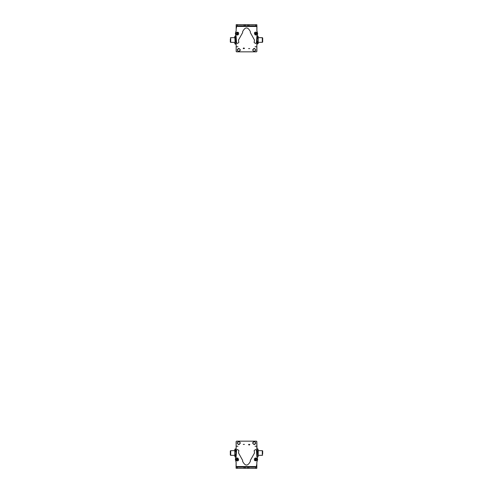 <?xml version="1.0" encoding="UTF-8"?>
<svg xmlns="http://www.w3.org/2000/svg" width="493" height="493" viewBox="0 0 493 493"><rect width="100%" height="100%" fill="white"/><g stroke="black" fill="none" stroke-linecap="round" stroke-linejoin="round"><path stroke-width="0.74" d="M236.165 28.908L236.554 27.257L236.165 28.933M256.835 40.334L256.835 51.445L256.446 51.839L236.554 51.839L236.165 51.445L236.165 45.257M236.165 47.47L236.165 50.736A0.783 0.783 0 0 0 236.165 50.748M234.804 42.349L230.706 42.349L230.706 37.671L234.804 37.671M230.317 39.126L230.317 42.078L230.706 42.078M235.968 41.997L235.968 38.023M235.968 37.03L235.968 43.107M235.66 35.958L235.112 35.958L234.804 36.913L235.112 41.923L235.66 41.923L235.66 35.958L235.968 36.5M235.66 41.923L235.66 44.062L235.968 43.52M235.112 35.958L235.112 41.923M235.66 37.869L235.112 37.869M235.66 44.062L235.112 44.062M234.686 37.671L234.686 36.889L234.686 37.671M234.686 42.349L234.686 43.131L234.686 42.349M257.032 43.298L256.835 42.349M256.853 36.408L257.032 37.295M257.34 36.014L257.032 36.722L257.34 36.014M258.196 43.298L258.196 42.349L262.294 42.312M257.888 36.014L258.196 36.722L257.888 36.014M257.888 42.034L258.196 43.52L258.196 40.007L257.888 42.034L257.34 42.034L257.032 43.051L257.34 44.062L257.032 40.007C257.032 36.993 257.032 36.993 257.032 40.007L257.34 37.986L257.888 37.986L258.196 40.007L258.196 37.295M262.294 37.708L262.294 42.349M262.683 37.979L262.683 42.041M257.34 42.034L257.032 40.007C257.032 43.027 257.032 43.027 257.032 40.007L257.032 36.969L257.34 35.958L257.34 37.986M257.888 37.986L257.888 35.958L258.196 36.969L257.888 35.958L257.032 36.5M257.032 43.52L257.34 44.062L258.196 43.52M258.196 42.349L258.196 36.969M256.865 25.944L256.865 24.773M256.927 25.944L256.896 30.739L257.679 33.703L256.853 36.926M242.217 24.687L236.246 24.675M236.246 24.65L237.416 24.656M256.865 42.349L256.884 51.395L256.496 51.783M236.165 29.056L236.159 27.497L236.554 27.103L236.165 28.483M236.165 40.66L236.165 51.204L236.554 51.592L236.165 51.204L236.165 44.302L235.143 44.062M243.24 48.585A0.585 0.585 0 0 1 243.825 48A0.585 0.585 0 0 1 244.411 48.585L243.24 48.585M249.741 48.585L248.571 48.585L249.741 48.585M238.772 48.443C240.781 49.485 240.781 50.52 238.772 51.562C236.757 50.52 236.757 49.485 238.772 48.443M252.681 50.003C253.716 47.994 254.758 47.994 255.799 50.003C254.758 52.018 253.716 52.018 252.681 50.003M236.671 46.767L237.959 46.767L236.671 46.767M255.041 46.767L256.329 46.767L255.041 46.767M256.865 34.522A0.783 0.783 0 0 1 255.836 35.021M255.701 25.883L256.865 25.889L256.853 30.757L257.648 33.641L256.847 36.55L256.415 42.934L255.46 43.47L254.129 42.509L254.487 40.056L250.333 32.569L250.407 31.731C247.819 26.69 245.212 26.684 242.599 31.712L242.673 32.55L238.483 40.019L238.828 42.478L237.497 43.433L236.541 42.891L236.159 36.587L235.352 33.592L236.159 30.64L236.178 24.675L236.196 25.839L247.794 25.87L256.865 25.889L256.865 24.718L236.196 24.675M236.19 26.425L236.196 25.839L236.19 26.425L256.859 26.474M254.48 32.785L255.004 32.267M236.997 35.021L236.129 34.467M237.86 32.199L238.507 32.698M245.261 25.864L245.261 24.693M247.794 25.87L247.8 24.699M237.706 35.003L235.987 34.239L236.024 32.846L236.917 32.144L238.637 32.908L238.6 34.307L237.706 35.003M237.515 34.3L237.115 32.846L237.515 34.3M237.712 33.968L237.453 33.031L236.769 33.727L237.712 33.968L237.453 33.031M237.854 33.425L237.17 34.122M236.769 33.727L237.312 33.573L236.911 33.179M256.508 32.267L257.149 34.035L256.12 34.978L254.998 34.818L254.357 33.049L255.386 32.107L256.508 32.267M256.138 32.895L255.368 34.19L256.138 32.895M255.762 32.982L255.263 33.82L256.237 33.832L255.762 32.982L255.263 33.82M255.269 33.253L256.243 33.265M256.237 33.832L255.756 33.542L255.75 34.103M243.437 48.585A0.388 0.388 0 0 1 243.825 48.197A0.388 0.388 0 0 1 244.214 48.585L243.437 48.585M249.544 48.585L248.768 48.585L249.544 48.585M254.259 51.056A1.054 1.054 0 0 0 254.715 50.945M254.215 48.949A1.054 1.054 0 0 0 253.766 49.066M254.351 51.426L254.357 51.451C252.687 50.884 252.453 49.953 253.667 48.671L253.685 48.745M254.117 48.56C255.793 49.127 256.021 50.052 254.813 51.334M238.846 51.056A1.054 1.054 0 0 0 239.296 50.921M238.698 48.955A1.054 1.054 0 0 0 238.248 49.09M238.131 48.702C236.991 50.046 237.262 50.958 238.963 51.438L238.939 51.364M238.581 48.567C240.276 49.047 240.553 49.959 239.413 51.303M256.835 464.092L256.446 465.743L256.835 464.067M236.165 452.666L236.165 441.555L236.554 441.161L256.446 441.161L256.835 441.555L256.835 447.743M256.835 445.53L256.835 442.264A0.783 0.783 0 0 0 256.835 442.252M257.032 455.97L257.34 457.042L257.888 457.042L258.196 456.087L258.196 450.01L257.888 451.077L258.196 450.01L258.196 450.651L262.294 450.651L262.294 455.329L258.196 455.329L258.196 456.087L257.888 451.077L257.34 451.077L257.032 449.893M262.683 453.874L262.683 450.922L262.294 450.922M257.032 451.003L257.032 454.977M256.841 455.372L257.032 450.01L257.34 448.938L257.888 448.938L258.196 450.01L257.907 448.981M257.032 456.087L257.34 451.077M257.34 457.042L257.888 457.042L258.196 456.087M257.34 455.131L257.888 455.131M230.706 455.292L230.706 450.688M230.317 455.021L230.317 450.959M235.66 450.966L235.968 449.949L235.968 452.993C235.968 456.007 235.968 456.007 235.968 452.993L235.66 457.042L235.968 456.031L235.66 455.014L235.112 455.014L234.804 452.993L235.112 450.966L235.66 450.966L235.968 452.993C235.968 449.973 235.968 449.973 235.968 452.993L235.66 455.014M235.112 455.014L235.112 457.042L234.804 456.031L235.112 457.042L235.968 456.5M230.706 455.329L234.804 455.329L234.804 449.48L235.112 448.938L235.112 450.966M235.968 449.48L235.66 448.938L234.804 449.48M230.706 450.651L234.804 450.651L234.804 456.031M236.135 467.056L236.085 468.227M236.073 467.056L236.104 462.261L235.321 459.297L236.147 456.074M250.783 468.313L256.754 468.325M256.754 468.35L255.584 468.344M236.147 456.592L235.968 455.329M236.135 450.651L236.116 441.605L236.504 441.217M256.835 463.944L256.841 465.503L256.446 465.897L256.835 464.517M256.835 452.34L256.835 441.796L256.446 441.408L256.835 441.796L257.032 449.875M257.303 456.968L257.032 456.5L257.303 456.968M249.76 444.415A0.585 0.585 0 0 1 249.175 445A0.585 0.585 0 0 1 248.589 444.415L249.76 444.415M243.259 444.415L244.429 444.415L243.259 444.415M254.228 444.557C252.219 443.515 252.219 442.48 254.228 441.438C256.243 442.48 256.243 443.515 254.228 444.557M240.319 442.997C239.284 445.006 238.242 445.006 237.201 442.997C238.242 440.982 239.284 440.982 240.319 442.997M256.329 446.233L255.041 446.233L256.329 446.233M237.959 446.233L236.671 446.233L237.959 446.233M236.135 458.478A0.783 0.783 0 0 1 237.164 457.979M237.299 467.117L236.135 467.111L236.147 462.243L235.352 459.359L236.153 456.45L236.585 450.066L237.54 449.53L238.871 450.491L238.513 452.944L242.667 460.431L242.593 461.269C245.181 466.31 247.788 466.316 250.401 461.288L250.327 460.45L254.517 452.981L254.172 450.522L255.503 449.567L256.459 450.109L256.841 456.413L257.648 459.408L256.841 462.36L256.822 468.325L256.804 467.161L245.206 467.13L236.135 467.111L236.135 468.282L256.804 468.325M256.81 466.575L256.804 467.161L256.81 466.575L236.141 466.526M238.52 460.215L237.996 460.733M256.003 457.979L256.871 458.533M255.14 460.801L254.493 460.302M247.739 467.136L247.739 468.307M245.206 467.13L245.2 468.301M255.294 457.997L257.013 458.761L256.976 460.154L256.083 460.856L254.363 460.092L254.4 458.693L255.294 457.997M255.485 458.7L255.885 460.154L255.485 458.7M255.288 459.032L255.547 459.969L256.231 459.273L255.288 459.032L255.547 459.969M255.146 459.575L255.83 458.878M256.231 459.273L255.688 459.427L256.089 459.821M236.492 460.733L235.851 458.965L236.88 458.022L238.002 458.182L238.643 459.951L237.614 460.893L236.492 460.733M236.862 460.105L237.632 458.81L236.862 460.105M237.238 460.018L237.737 459.18L236.763 459.168L237.238 460.018L237.737 459.18M237.731 459.747L236.757 459.735M236.763 459.168L237.244 459.458L237.25 458.897M249.563 444.415A0.388 0.388 0 0 1 249.175 444.803A0.388 0.388 0 0 1 248.786 444.415L249.563 444.415M243.456 444.415L244.232 444.415L243.456 444.415M238.741 441.944A1.054 1.054 0 0 0 238.285 442.055M238.785 444.051A1.054 1.054 0 0 0 239.234 443.934M238.649 441.574L238.643 441.549C240.313 442.116 240.547 443.047 239.333 444.329L239.315 444.255M238.883 444.44C237.207 443.873 236.979 442.948 238.187 441.666M254.154 441.944A1.054 1.054 0 0 0 253.704 442.079M254.302 444.045A1.054 1.054 0 0 0 254.752 443.91M254.869 444.298C256.009 442.954 255.738 442.042 254.037 441.562L254.061 441.636M254.419 444.433C252.724 443.953 252.447 443.041 253.587 441.697M236.061 35.718L235.851 36.297M235.851 43.723L235.851 44.302M255.694 24.718L255.694 25.883M237.361 25.846L237.367 24.675M244.09 25.858L244.097 24.687M248.971 24.699L248.965 25.87M237.306 468.282L237.306 467.117M255.639 467.154L255.633 468.325M248.91 467.142L248.903 468.313M244.029 468.301L244.035 467.13M230.706 37.943L230.317 37.943M235.851 35.718L235.143 35.958M235.087 36.007L234.686 36.889M235.087 44.013L234.686 43.131M258.196 37.671L262.294 37.671M262.294 37.943L262.683 37.943M262.294 42.078L262.683 42.078M262.294 455.057L262.683 455.057M257.032 449.48L257.303 449.012L257.032 449.48M230.706 455.057L230.317 455.057M230.706 450.922L230.317 450.922"/></g></svg>
